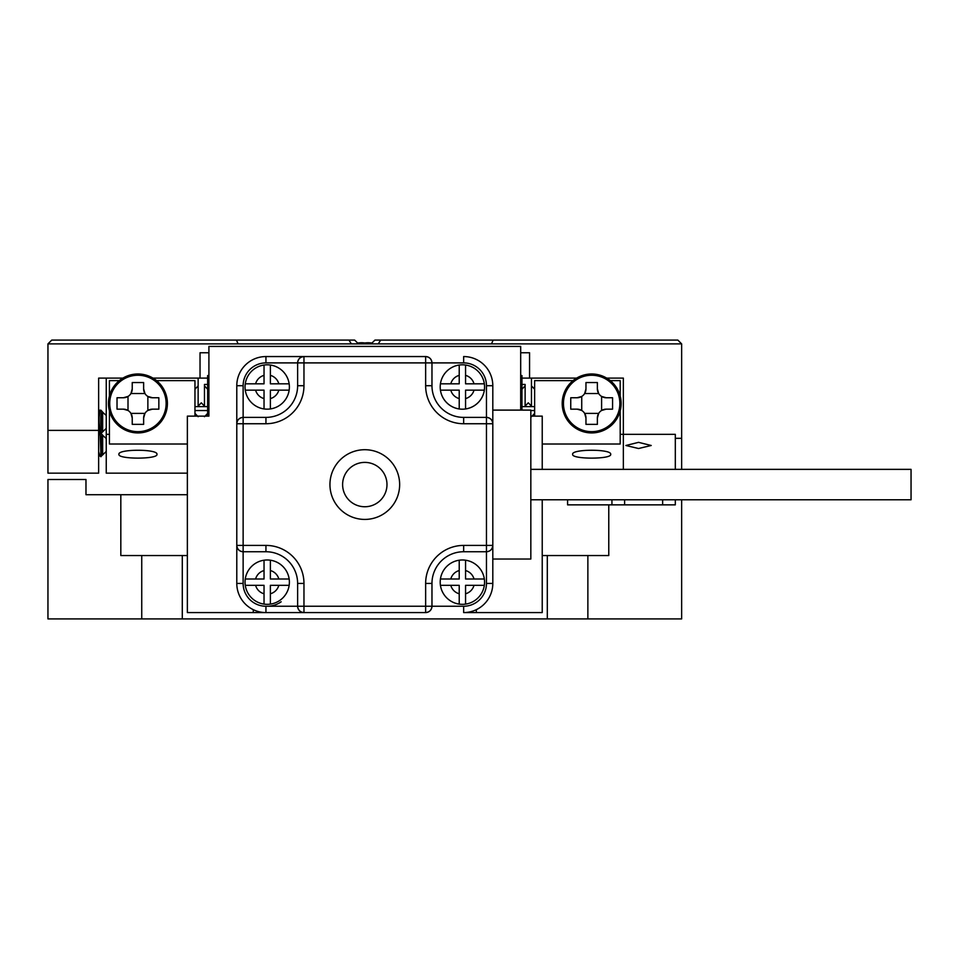 <?xml version="1.0" encoding="UTF-8"?>
<svg xmlns="http://www.w3.org/2000/svg" width="959" height="959" viewBox="0 0 959 959"><rect width="100%" height="100%" fill="white"/><g stroke="black" fill="none" stroke-linecap="round" stroke-linejoin="round"><path stroke-width="1.44" d="M681.645 499.783L681.645 618.915L141.74 618.915L141.74 555.549L120.822 555.549L120.822 494.712L85.974 494.712L85.974 479.5L47.95 479.5L47.95 618.915L141.74 618.915M587.867 618.915L587.867 555.549L608.773 555.549L608.773 504.854L675.316 504.854L675.316 499.783M611.938 504.854L611.938 499.783M182.294 618.915L182.294 555.549L187.365 555.549M547.301 618.915L547.301 555.549L542.231 555.549M608.773 504.854L567.584 504.854L567.584 499.783M587.867 555.549L547.301 555.549M182.294 555.549L141.74 555.549M187.365 494.712L120.822 494.712M638.562 448.512L625.879 445.491L638.562 442.351L651.233 445.491L638.562 448.512M358.462 343.885L354.662 340.085L348.944 340.085L351.354 343.885M198.141 406.077L198.141 378.11L152.96 378.11L207.647 378.11M620.185 434.343L623.35 434.343L623.35 378.11L606.687 378.11L623.35 378.11L623.35 469.359L623.35 434.343L675.316 434.343L675.316 438.311L681.645 438.311L681.645 343.885L47.95 343.885L47.95 473.159L98.645 473.159L98.645 378.11L122.908 378.11L106.245 378.11L106.245 473.159L187.365 473.159M521.96 378.11L576.635 378.11L531.466 378.11L531.466 406.077M378.242 343.885L380.663 340.085L374.945 340.085L371.133 343.885M380.663 340.085L677.845 340.085L681.645 343.885M47.95 343.885L51.75 340.085L348.944 340.085M98.645 397.122C98.645 399.591 98.645 399.591 98.645 397.122M681.645 438.311L681.645 469.359M98.645 430.387L47.95 430.387M208.906 352.756L200.035 352.756L200.035 378.11M529.56 378.11L529.56 352.756L520.689 352.756M238.06 343.885L236.489 340.085M491.535 343.885L493.118 340.085M675.316 438.311L675.316 469.359M207.647 406.616L194.965 406.616M204.998 406.616L201.306 402.828L197.614 406.616M207.647 410.56L194.965 410.56M207.647 416.134L207.647 375.568L208.906 375.568M207.647 413.401L204.471 416.709M207.647 384.439L204.471 384.439L204.471 406.077M207.647 389.21L204.471 385.89M166.135 403.451A28.195 28.195 0 0 0 137.94 375.257A28.195 28.195 0 0 0 109.734 403.451A28.195 28.195 0 0 0 137.94 431.658A28.195 28.195 0 0 0 166.135 403.451M108.463 403.451A29.465 29.465 0 0 1 137.94 373.986A29.465 29.465 0 0 1 167.405 403.451A29.465 29.465 0 0 1 137.94 432.929A29.465 29.465 0 0 1 108.463 403.451M118.928 454.326C117.513 448.908 158.355 448.908 156.952 454.326C158.367 459.373 117.537 459.385 118.928 454.326L118.928 454.326M132.234 424.369L132.234 418.028A8.871 8.871 0 0 0 123.363 409.157L117.022 409.157L117.022 397.757L123.363 397.757A8.871 8.871 0 0 0 132.234 388.886L132.234 382.545L143.634 382.545L143.634 388.886A8.871 8.871 0 0 0 152.505 397.757L158.846 397.757L158.846 409.157L152.505 409.157A8.871 8.871 0 0 0 143.634 418.028L143.634 424.369L132.234 424.369M109.422 396.031L109.422 380.639L119.288 380.639M109.422 410.884L109.422 444.017L187.365 444.017M156.581 380.639L194.965 380.639L194.965 416.134M198.141 385.89L194.965 389.21M109.422 434.343L106.245 434.343M198.141 416.709L194.965 413.401M123.363 397.757L128.003 396.439L128.003 410.464A8.871 8.871 0 0 1 130.927 413.389L144.953 413.389L143.634 418.028M152.505 409.157L147.866 410.464L147.866 396.439L152.505 397.757M143.634 388.886L144.953 393.526L130.927 393.526L132.234 388.886M128.003 410.464L123.363 409.157M132.234 418.028L130.927 413.389M534.631 406.616L521.96 406.616M531.993 406.616L528.289 402.828L524.597 406.616M534.631 410.56L530.83 410.56M521.96 410.104L521.96 375.568L520.689 375.568M525.124 406.077L525.124 384.439L521.96 384.439M525.124 385.89L521.96 389.21M619.862 403.451A28.195 28.195 0 0 0 591.667 375.257A28.195 28.195 0 0 0 563.46 403.451A28.195 28.195 0 0 0 591.667 431.658A28.195 28.195 0 0 0 619.862 403.451M562.202 403.451A29.465 29.465 0 0 1 591.667 373.986A29.465 29.465 0 0 1 621.132 403.451A29.465 29.465 0 0 1 591.667 432.929A29.465 29.465 0 0 1 562.202 403.451M610.679 454.326C612.07 459.385 571.264 459.385 572.655 454.326C571.228 448.908 612.07 448.896 610.679 454.326L610.679 454.326M534.631 413.401L531.466 416.709M573.014 380.639L534.631 380.639L534.631 416.134M620.185 410.884L620.185 444.017L542.231 444.017M620.185 396.031L620.185 380.639L610.32 380.639M531.466 385.89L534.631 389.21M585.961 418.028L585.961 424.369L597.373 424.369L597.373 418.028A8.871 8.871 0 0 1 606.244 409.157L612.573 409.157L612.573 397.757L606.244 397.757A8.871 8.871 0 0 1 597.373 388.886L597.373 382.545L585.961 382.545L585.961 388.886A8.871 8.871 0 0 1 577.09 397.757L570.749 397.757L570.749 409.157L577.09 409.157A8.871 8.871 0 0 1 585.961 418.028L584.654 413.389L598.68 413.389L597.373 418.028M577.09 397.757L581.729 396.439L581.729 410.464A8.871 8.871 0 0 1 584.654 413.389M606.244 409.157L601.605 410.464L601.605 396.439L606.244 397.757M597.373 388.886L598.68 393.526L584.654 393.526L585.961 388.886M581.729 410.464L577.09 409.157M106.245 415.475L102.277 411.914A10.022 1.846 88 0 0 100.755 420.102A10.022 1.846 88 0 0 102.661 431.814L100.935 432.473C98.453 422.979 98.453 415.559 100.935 410.2L99.844 410.164L98.645 412.226M102.661 412.13L100.935 410.2L102.661 412.73A10.022 1.846 88 0 0 101.846 420.066A10.022 1.846 88 0 0 102.661 428.985L102.661 431.814M102.661 412.73L102.661 428.985M98.645 428.493L99.904 432.953L100.935 433.66L100.935 432.473M98.645 430.615A10.022 1.846 88 0 0 98.993 431.382L99.904 432.953M106.245 438.539L102.277 434.978A10.022 1.846 88 0 0 100.755 443.178A10.022 1.846 88 0 0 102.661 454.878L100.935 455.537L100.18 434.223M102.661 435.194L100.935 433.264L102.661 435.794A10.022 1.846 88 0 0 101.846 443.13A10.022 1.846 88 0 0 102.661 452.061L102.661 454.878M102.661 435.794L102.661 452.061M98.645 451.569L99.904 456.016L100.935 456.724L100.935 455.537M98.645 453.679A10.022 1.846 88 0 0 98.993 454.446L99.904 456.016M100.084 433.228L98.645 435.302M281.155 601.796A24.083 24.083 0 0 1 267.213 606.244M462.394 559.984A22.177 22.177 0 0 0 459.217 560.212L459.217 578.996L440.433 578.996A22.177 22.177 0 0 0 440.433 585.326L459.217 585.326L459.217 604.11A22.177 22.177 0 0 0 465.559 604.11L465.559 585.326L484.343 585.326A22.177 22.177 0 0 1 465.559 604.11A22.177 22.177 0 0 0 484.343 578.996L465.559 578.996L465.559 560.212A22.177 22.177 0 0 1 484.343 578.996A22.177 22.177 0 0 0 462.394 559.984M459.217 365.031A22.177 22.177 0 0 1 484.343 383.816L465.559 383.816L465.559 365.031A22.177 22.177 0 0 1 465.559 408.93L465.559 390.145L484.343 390.145A22.177 22.177 0 0 1 440.433 390.145A22.177 22.177 0 0 1 459.217 365.031L459.217 383.816L440.433 383.816A22.177 22.177 0 0 1 459.217 365.031L459.217 375.365A12.035 12.035 0 0 0 450.778 383.816L440.433 383.816M267.213 364.804A22.177 22.177 0 0 0 264.037 365.031L264.037 383.816L245.264 383.816A22.177 22.177 0 0 0 245.264 390.145L264.037 390.145L264.037 408.93A22.177 22.177 0 0 0 289.162 383.816L270.378 383.816L270.378 365.031A22.177 22.177 0 0 1 289.162 383.816A22.177 22.177 0 0 0 267.213 364.804M267.213 559.984A22.177 22.177 0 0 0 264.037 560.212L264.037 578.996L245.264 578.996A22.177 22.177 0 0 0 245.264 585.326L264.037 585.326L264.037 604.11A22.177 22.177 0 0 0 270.378 604.11L270.378 585.326L289.162 585.326A22.177 22.177 0 0 1 270.378 604.11A22.177 22.177 0 0 0 289.162 578.996L270.378 578.996L270.378 560.212A22.177 22.177 0 0 1 289.162 578.996A22.177 22.177 0 0 0 267.213 559.984M364.804 506.748A22.177 22.177 0 0 0 386.98 484.571A22.177 22.177 0 0 0 364.804 462.394A22.177 22.177 0 0 0 342.615 484.571A22.177 22.177 0 0 0 364.804 506.748M364.804 519.418A34.848 34.848 0 0 0 399.651 484.571A34.848 34.848 0 0 0 364.804 449.711A34.848 34.848 0 0 0 329.944 484.571A34.848 34.848 0 0 0 364.804 519.418M492.806 410.104L492.806 583.432L492.806 559.025L530.83 559.025L530.83 410.104L492.806 410.104L492.806 385.71L492.806 423.734A6.341 6.341 0 0 0 486.465 417.393C490.289 417.8 492.411 419.91 492.806 423.734L463.653 423.734A38.024 38.024 0 0 1 425.64 385.71L425.64 362.898L303.967 362.898L303.967 385.71A38.024 38.024 0 0 1 265.943 423.734L243.13 423.734L243.13 545.407L265.943 545.407A38.024 38.024 0 0 1 303.967 583.432L303.967 606.244L425.64 606.244L425.64 583.432A38.024 38.024 0 0 1 463.653 545.407L486.465 545.407L486.465 385.71A22.812 22.812 0 0 0 463.653 362.898L431.97 362.898L431.97 385.71A31.683 31.683 0 0 0 463.653 417.393L486.465 417.393M425.64 612.573L425.64 606.244L431.97 606.244A6.341 6.341 0 0 1 425.64 612.573A6.341 6.341 0 0 0 431.97 606.244L463.653 606.244A22.812 22.812 0 0 0 486.465 583.432L486.465 551.737L463.653 551.737A31.683 31.683 0 0 0 431.97 583.432L431.97 606.244C431.574 610.056 429.452 612.178 425.64 612.573L265.943 612.573A29.154 29.154 0 0 1 236.789 583.432L236.789 385.71A29.154 29.154 0 0 1 265.943 356.556L425.64 356.556C429.452 356.964 431.574 359.074 431.97 362.898A6.341 6.341 0 0 0 425.64 356.556A6.341 6.341 0 0 1 431.97 362.898L425.64 362.898L425.64 356.556M459.217 604.11A22.177 22.177 0 0 1 440.433 585.326A22.177 22.177 0 0 0 459.217 604.11M459.217 390.145L459.217 408.93A22.177 22.177 0 0 1 440.433 390.145L459.217 390.145M264.037 408.93A22.177 22.177 0 0 1 245.264 390.145L255.597 390.145A12.035 12.035 0 0 0 264.037 398.596L264.037 408.93A22.177 22.177 0 0 1 245.264 390.145M245.264 383.816A22.177 22.177 0 0 1 264.037 365.031A22.177 22.177 0 0 0 245.264 383.816L255.597 383.816A12.035 12.035 0 0 1 264.037 375.365M264.037 604.11A22.177 22.177 0 0 1 245.264 585.326A22.177 22.177 0 0 0 264.037 604.11L264.037 593.777A12.035 12.035 0 0 1 255.597 585.326M486.465 385.71L492.806 385.71A29.154 29.154 0 0 0 463.653 356.556A29.154 29.154 0 0 1 492.806 385.71A29.154 29.154 0 0 0 463.653 356.556L463.653 362.898M486.465 583.432L492.806 583.432A29.154 29.154 0 0 1 463.653 612.573A29.154 29.154 0 0 0 492.806 583.432A29.154 29.154 0 0 1 463.653 612.573L476.335 612.573L476.335 609.672M243.13 385.71L236.789 385.71L236.789 423.734A6.341 6.341 0 0 1 243.13 417.393L265.943 417.393A31.683 31.683 0 0 0 297.626 385.71L297.626 362.898A6.341 6.341 0 0 1 303.967 356.556C300.143 356.964 298.033 359.074 297.626 362.898L265.943 362.898A22.812 22.812 0 0 0 243.13 385.71L243.13 423.734L236.789 423.734C237.197 419.91 239.306 417.8 243.13 417.393M253.272 609.672L253.272 612.573L303.967 612.573A6.341 6.341 0 0 1 297.626 606.244L297.626 583.432A31.683 31.683 0 0 0 265.943 551.737L243.13 551.737L243.13 583.432A22.812 22.812 0 0 0 265.943 606.244L303.967 606.244L303.967 612.573C300.143 612.178 298.033 610.056 297.626 606.244M486.465 551.737C490.289 551.341 492.411 549.231 492.806 545.407A6.341 6.341 0 0 1 486.465 551.737L486.465 545.407L492.806 545.407A6.341 6.341 0 0 1 486.465 551.737M236.789 545.407C237.197 549.231 239.306 551.341 243.13 551.737A6.341 6.341 0 0 1 236.789 545.407A6.341 6.341 0 0 0 243.13 551.737L243.13 545.407L236.789 545.407M270.378 390.145L289.162 390.145A22.177 22.177 0 0 1 270.378 408.93L270.378 390.145M459.217 570.545A12.035 12.035 0 0 0 450.778 578.996L440.433 578.996A22.177 22.177 0 0 1 459.217 560.212L459.217 560.715M264.037 560.212A22.177 22.177 0 0 0 245.264 578.996A22.177 22.177 0 0 1 264.037 560.212L264.037 560.715M270.378 593.777A12.035 12.035 0 0 0 278.829 585.326L288.647 585.326M278.829 578.996A12.035 12.035 0 0 0 270.378 570.545L270.378 560.212M264.037 570.545A12.035 12.035 0 0 0 255.597 578.996L245.768 578.996M289.162 390.145A22.177 22.177 0 0 1 270.378 408.93L270.378 408.414M270.378 398.596A12.035 12.035 0 0 0 278.829 390.145L288.647 390.145M289.162 383.816L278.829 383.816A12.035 12.035 0 0 0 270.378 375.365L270.378 365.031M450.778 390.145A12.035 12.035 0 0 0 459.217 398.596L459.217 408.426M465.559 398.596A12.035 12.035 0 0 0 474.01 390.145L484.343 390.145M474.01 383.816A12.035 12.035 0 0 0 465.559 375.365L465.559 365.031M450.778 585.326A12.035 12.035 0 0 0 459.217 593.777L459.217 603.607M465.559 593.777A12.035 12.035 0 0 0 474.01 585.326L483.827 585.326M474.01 578.996A12.035 12.035 0 0 0 465.559 570.545L465.559 560.212M530.83 416.134L542.231 416.134L542.231 469.359M542.231 499.783L542.231 612.573L476.335 612.573M520.689 410.104L520.689 346.427L208.906 346.427L208.906 416.134L187.365 416.134L187.365 612.573L253.272 612.573M361.615 342.735A63.258 34.596 -90 0 1 364.804 342.998A63.258 34.596 -90 0 0 361.615 342.735A63.258 34.596 -90 0 0 360.26 342.783A63.366 63.366 0 0 0 357.611 343.034M371.996 343.034A63.366 63.366 0 0 0 369.347 342.783A63.258 34.596 90 0 0 367.98 342.735A63.258 34.596 90 0 0 361.411 343.885M357.719 343.142A63.258 34.596 -90 0 1 360.26 342.783A63.258 34.596 -90 0 0 357.719 343.142M530.83 469.359L911.05 469.359L911.05 499.783L530.83 499.783M624.621 499.783L624.621 504.854M662.645 504.854L662.645 499.783M440.433 578.996A22.177 22.177 0 0 1 459.217 560.212M265.943 606.244L265.943 612.573A29.154 29.154 0 0 1 236.789 583.432L243.13 583.432M236.789 385.71A29.154 29.154 0 0 1 265.943 356.556L265.943 362.898M463.653 545.407L463.653 551.737A31.683 31.683 0 0 0 431.97 583.432L425.64 583.432M425.64 385.71L431.97 385.71A31.683 31.683 0 0 0 463.653 417.393L463.653 423.734M265.943 423.734L265.943 417.393A31.683 31.683 0 0 0 297.626 385.71L303.967 385.71M303.967 583.432L297.626 583.432A31.683 31.683 0 0 0 265.943 551.737L265.943 545.407M303.967 356.556L303.967 362.898L297.626 362.898M463.653 612.573L463.653 606.244M106.245 428.349L100.743 433.66M98.645 431.934L99.304 431.91M98.645 411.783L99.101 410.86M106.245 451.413L100.743 456.724M98.645 454.998L99.304 454.986M98.645 434.847L99.101 433.924"/></g></svg>
